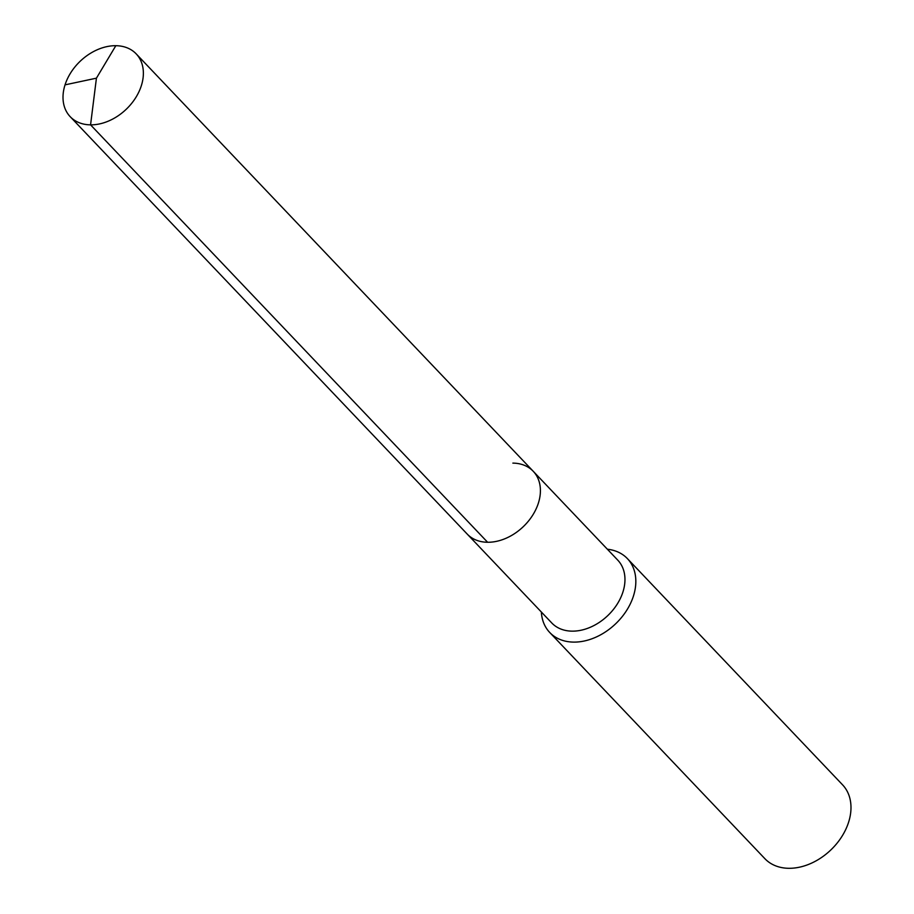 <?xml version="1.0" encoding="UTF-8"?>
<svg xmlns="http://www.w3.org/2000/svg" width="914" height="914" viewBox="0 0 914 914"><rect width="100%" height="100%" fill="white"/><g stroke="black" fill="none" stroke-linecap="round" stroke-linejoin="round"><path stroke-width="1.37" d="M512.868 463.112A45.551 33.258 136.4 0 1 533.239 471.293A45.551 33.258 136.4 0 1 532.428 515.61A45.551 33.258 136.4 0 1 487.608 542.265A45.551 33.258 -43.6 0 1 467.225 534.084A45.551 33.258 -43.6 0 0 487.608 542.265A45.551 33.258 136.4 0 0 532.428 515.61A45.551 33.258 136.4 0 0 533.239 471.293L136.197 53.88A45.551 33.258 136.4 0 1 135.386 98.198A45.551 33.258 136.4 0 1 90.566 124.852L487.608 542.265M533.239 471.293L617.784 560.168A45.551 33.258 136.4 0 1 616.973 604.497A45.551 33.258 136.4 0 1 572.153 631.151A45.551 33.258 -43.6 0 1 551.77 622.971L70.184 116.672A45.551 33.258 -43.6 0 0 90.566 124.852L96.427 78.17L115.827 45.7A45.551 33.258 -43.6 0 0 70.995 72.355A45.551 33.258 -43.6 0 0 70.184 116.672M541.351 612.014A53.595 39.131 -43.6 0 0 549.737 632.488A53.595 39.131 -43.6 0 0 573.706 642.108A53.595 39.131 136.4 0 0 626.433 610.758A53.595 39.131 136.4 0 0 627.392 558.614A53.595 39.131 136.4 0 0 607.364 549.223M627.392 558.614L842.548 784.806A53.595 39.131 136.4 0 1 841.588 836.95A53.595 39.131 136.4 0 1 788.862 868.3A53.595 39.131 -43.6 0 1 764.881 858.68L549.737 632.488M65.043 84.853L96.427 78.17L115.827 45.7A45.551 33.258 136.4 0 1 136.197 53.88"/></g></svg>
